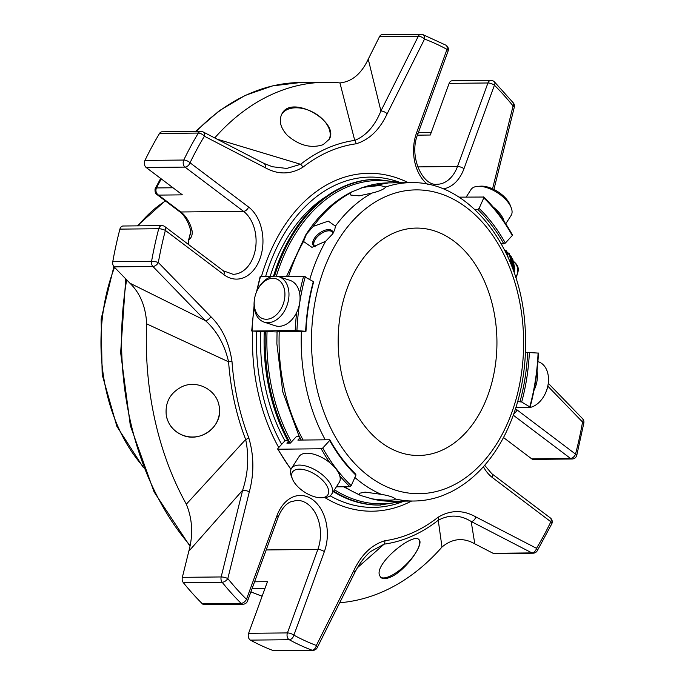 <?xml version="1.0" encoding="UTF-8"?>
<svg xmlns="http://www.w3.org/2000/svg" width="685" height="685" viewBox="0 0 685 685"><rect width="100%" height="100%" fill="white"/><g stroke="black" fill="none" stroke-linecap="round" stroke-linejoin="round"><path stroke-width="1.03" d="M341.849 375.192A113.701 79.383 -90.6 0 1 416.394 228.088A113.701 79.383 -90.6 0 1 496.933 340.976A113.701 79.383 -90.6 0 1 418.715 455.482A113.701 79.383 -90.6 0 1 341.849 375.192M510.282 255.865A1.216 0.839 110.8 0 1 510.942 257.029L514.041 271.157A1.216 0.574 31 0 1 514.212 271.782A1.216 1.216 0 0 0 514.358 270.9L513.767 271.62M511.841 258.493A1.216 0.839 110.8 0 1 512.5 259.658L514.486 268.708A1.216 0.574 31 0 1 514.658 269.342A1.216 1.216 0 0 0 514.803 268.46L514.041 269.453M508.724 253.236A1.216 0.839 110.8 0 1 509.383 254.4L513.185 270.001M505.864 250.616A1.216 0.839 110.8 0 1 506.523 251.78L506.84 251.532A1.216 1.216 0 0 0 506.087 250.659L504.597 250.093M159.528 133.464L198.342 133.07A4.855 2.303 31.1 0 1 204.387 136.221A4.855 3.254 -62.6 0 0 203.145 131.948A4.855 4.855 0 0 0 200.868 131.409L162.054 131.803A4.855 3.391 89.4 0 0 159.528 133.464A318.371 222.274 -90.6 0 0 144.955 160.436A4.855 3.391 89.4 0 0 146.188 167.5L182.39 194.857L158.518 195.105C156.257 193.47 155.486 191.286 156.206 188.555A3.639 1.233 -160 0 0 155.041 189.009C154.93 192.194 155.521 194.001 156.831 194.437L158.518 195.105L180.84 211.982A4.855 3.057 127.1 0 1 179.479 211.562L156.822 194.437M317.215 647.676A4.855 2.055 -153.4 0 0 316.35 645.467A4.855 3.356 110.6 0 1 312.043 650.193A4.855 3.391 89.4 0 0 312.925 650.356A4.855 4.855 0 0 0 317.215 647.676L354.607 572.951A4.855 2.055 26.6 0 0 353.743 570.742C361.303 554.679 371.69 544.669 384.901 540.722A199.386 139.201 89.4 0 0 438.1 517.244C450.447 509.871 463.009 509.751 475.784 516.884A4.855 3.254 117.4 0 1 471.177 521.482L474.799 543.839L493.097 553.3A4.855 3.391 89.4 0 0 494.279 553.591L533.093 553.197A4.855 4.855 0 0 0 537.194 550.851A4.855 2.303 -148.9 0 0 536.509 548.308A4.855 3.254 117.4 0 1 531.911 552.906A4.855 3.391 89.4 0 0 533.093 553.197M474.799 543.839C463.325 537.314 452.391 538.384 441.988 547.05A260.463 181.842 -90.6 0 1 339.7 602.74M254.572 581.796L267.441 581.668L248.604 633.317A4.855 3.391 89.4 0 0 250.427 640.115A318.371 222.274 -90.6 0 0 273.229 650.587A4.855 3.391 89.4 0 0 274.111 650.75L312.925 650.356M188.82 551.202C193.29 534.822 192.459 519.153 186.337 504.186A260.463 181.842 -90.6 0 1 146.693 323.885C145.742 306.64 140.142 293.077 129.893 283.179L205.354 320.589A4.855 2.8 135.9 0 0 210.792 316.624C222.068 327.576 229.133 342.526 231.992 361.474A199.386 139.201 89.4 0 0 248.783 437.852C254.024 455.594 254.203 473.575 249.314 491.813A4.855 1.207 -166.1 0 0 242.644 490.203L188.82 551.202L182.347 577.344A4.855 3.391 89.4 0 0 183.332 582.652L222.145 582.259A4.855 2.603 -38.9 0 0 227.822 578.568A4.855 1.207 -166.1 0 0 221.161 576.95A4.855 3.391 89.4 0 0 221.127 580.024A4.855 3.391 89.4 0 0 222.145 582.259A318.371 222.274 89.4 0 0 241.086 603.331A4.855 3.391 89.4 0 0 243.055 604.204A4.855 4.855 0 0 0 247.559 601.019A4.855 1.644 -160 0 0 246.48 599.315A4.855 2.834 134.9 0 1 241.086 603.331L202.272 603.725A4.855 3.391 89.4 0 0 204.241 604.598L243.055 604.204M119.909 229.124L158.723 228.73A4.855 1.259 14.6 0 1 165.368 230.425A4.855 3.057 -52.9 0 0 164.82 226.589A4.855 4.855 0 0 0 161.848 225.605L123.035 226.007A4.855 3.391 89.4 0 0 119.909 229.124A318.371 222.274 -90.6 0 0 112.768 261.704A4.855 3.391 89.4 0 0 114.087 266.867L152.901 266.474A4.855 2.8 -44.1 0 0 158.338 262.509A4.855 0.908 -169.9 0 0 151.582 261.31A4.855 3.391 89.4 0 0 151.633 263.973A4.855 3.391 89.4 0 0 152.901 266.474L205.354 320.589C216.828 330.769 224.569 344.512 228.593 361.817L146.693 323.885M214.713 137.933A260.463 181.842 -90.6 0 1 325.503 82.251A260.463 181.842 -90.6 0 1 339.94 82.928C351.97 81.686 361.406 73.774 368.239 59.167L379.507 36.656L418.312 36.254A4.855 2.055 26.6 0 1 424.546 39.062A4.855 3.356 -69.4 0 0 422.782 34.558A4.855 4.855 0 0 0 421.027 34.25A4.855 3.391 89.4 0 0 418.312 36.254L380.92 110.979L368.239 59.167M421.027 34.25L382.213 34.644A4.855 3.391 89.4 0 0 379.507 36.656M503.501 437.535L531.68 458.83A4.855 3.391 89.4 0 0 533.29 459.395L572.103 458.993A4.855 4.855 0 0 0 576.753 455.371A4.855 1.259 -165.4 0 0 575.528 454.112A4.855 3.057 127.1 0 1 570.494 458.428A4.855 3.391 89.4 0 0 572.103 458.993M490.897 80.402L452.083 80.796A4.855 3.391 89.4 0 0 449.129 83.373L487.943 82.979A4.855 1.644 20 0 1 494.424 85.214A4.855 2.834 -45.1 0 0 494.373 81.815A4.855 4.855 0 0 0 490.897 80.402A4.855 3.391 89.4 0 0 487.943 82.979L457.494 166.481L417.756 166.892M417.439 135.159L430.3 135.022L449.129 83.373M129.893 283.179L114.087 266.867M202.272 603.725A318.371 222.274 -90.6 0 1 183.332 582.652M475.784 516.884L536.509 548.308A313.524 218.892 89.4 0 0 550.86 521.756A4.855 2.012 25.7 0 1 551.759 523.897A4.855 4.855 0 0 0 550.312 517.92A4.855 3.057 127.1 0 1 550.86 521.756L492.327 477.513A4.855 3.057 -52.9 0 0 491.779 473.686L484.68 465.269M441.988 547.05L438.246 520.257C449.317 514.358 460.286 514.769 471.177 521.482L531.911 552.906L493.097 553.3M379.464 575.169L380.595 577.249C382.581 579.15 385.886 579.099 390.527 577.112C405.554 570.982 424.657 543.684 418.98 539.703C413.886 532.022 374.763 562.89 379.464 575.169M384.901 540.722A4.855 3.459 82.1 0 1 384.131 544.147L357.459 567.694M438.1 517.244A4.855 3.057 51.8 0 1 438.246 520.257A202.82 141.598 89.4 0 1 384.131 544.147L370.448 551.622C364.249 557.051 358.974 564.157 354.607 572.951M248.604 633.317L287.417 632.914L317.866 549.413A4.855 1.644 -160 0 1 324.347 551.648L293.891 635.149A4.855 1.644 -160 0 0 287.417 632.914A4.855 3.391 89.4 0 0 287.195 636.613A4.855 3.391 89.4 0 0 289.233 639.721A4.855 3.237 -61.4 0 0 293.891 635.149A313.524 218.892 89.4 0 0 316.35 645.467L353.743 570.742M186.337 504.186L245.675 439.505C249.177 456.424 248.167 473.318 242.644 490.203L221.161 576.95L182.347 577.344M182.595 435.24C200.953 443.161 223.516 425.65 219.183 406.325L218.969 405.229C216.092 389.611 197.023 379.773 182.304 386.554C170.214 392.668 164.88 402.335 166.301 415.564C168.236 424.923 173.665 431.481 182.595 435.24M356.003 143.816A4.855 3.459 -97.9 0 0 354.736 140.408C366.081 135.81 374.815 125.997 380.92 110.979A4.855 2.055 -153.4 0 1 387.153 113.796C379.593 129.859 369.206 139.86 356.003 143.816A199.386 139.201 89.4 0 0 302.796 167.294C290.449 174.666 277.887 174.786 265.121 167.645L204.387 136.221A313.524 218.892 89.4 0 0 190.036 162.782A4.855 2.012 -154.3 0 0 183.768 160.033A4.855 3.391 89.4 0 0 183.332 164.237A4.855 3.391 89.4 0 0 185.001 167.097A4.855 3.057 -52.9 0 0 190.036 162.782L248.569 207.016A4.855 3.057 127.1 0 1 243.535 211.34L185.001 167.097L146.188 167.5M216.999 139.115L300.612 164.289L286.732 168.441L272.433 166.746M287.28 135.322C299.157 145.545 311.11 148.662 323.14 144.663L329.211 139.303C340.214 122.007 290.8 93.357 281.723 114.326C278.684 120.868 280.533 127.864 287.28 135.322M302.796 167.294A4.855 3.057 -128.2 0 0 300.612 164.289A202.82 141.598 89.4 0 1 354.736 140.408L339.94 82.928M443.101 188.889A38.274 26.724 89.4 0 0 463.976 168.715A4.855 1.644 -160 0 0 457.494 166.481A33.428 23.333 89.4 0 1 437.133 184.265C422.714 186.397 408.594 156.343 417.636 134.585A4.855 1.644 20 0 0 416.557 132.881L447.005 49.38A4.855 1.644 20 0 1 448.093 51.075A4.855 4.855 0 0 0 445.858 45.159A4.855 3.237 118.6 0 1 447.005 49.38A313.524 218.892 89.4 0 0 424.546 39.062L387.153 113.796M492.549 188.829L513.074 105.969A4.855 1.207 13.9 0 1 514.307 107.168A4.855 4.855 0 0 0 513.373 102.955L513.373 102.955A4.855 2.603 141.1 0 1 513.074 105.969A313.524 218.892 89.4 0 0 494.424 85.214L463.976 168.715M547.812 386.169L582.558 422.02A4.855 0.908 10.1 0 1 583.868 422.91A4.855 4.855 0 0 0 582.575 418.681A4.855 2.8 135.9 0 1 582.558 422.02A313.524 218.892 89.4 0 1 575.528 454.112L516.995 409.87A4.855 3.057 127.1 0 1 513.947 413.577M210.792 316.624L158.338 262.509A313.524 218.892 89.4 0 1 165.368 230.425L223.901 274.659A4.855 3.057 -52.9 0 0 223.353 270.823L233.106 274.3A33.428 23.333 89.4 0 0 255.471 248.818A33.428 23.333 89.4 0 0 243.535 211.34L180.84 211.982A33.428 23.333 -90.6 0 1 191.937 230.057C192.759 234.553 191.646 237.823 188.598 239.861L190.105 234.51M189.462 235.726A189.993 132.65 -90.6 0 1 190.302 233.97M191.937 230.057A4.855 1.165 165.4 0 1 190.413 229.612C190.533 233.551 190.396 235.255 190.002 234.724L190.002 234.724M248.783 437.852A4.855 1.644 158.9 0 1 245.675 439.505A202.82 141.598 89.4 0 1 228.593 361.817L231.992 361.474M265.121 167.645A4.855 3.254 -62.6 0 0 263.879 163.373L203.145 131.948M401.436 182.758L376.168 179.316A162.884 113.719 89.4 0 0 273.486 276.269M267.304 379.396L267.261 379.122A161.677 112.871 89.4 0 1 264.282 331.412A162.884 113.719 89.4 0 0 267.304 379.396A162.884 113.719 89.4 0 0 289.079 443.084M333.321 491.599A162.884 113.719 89.4 0 0 379.49 505.068L404.689 501.112M398.987 182.064A165.162 115.311 89.4 0 0 265.592 276.612M256.635 331.36A165.162 115.311 89.4 0 0 281.655 444.36M330.136 495.829A165.162 115.311 89.4 0 0 402.258 501.848M284.934 440.806A159.245 111.184 -90.6 0 1 265.72 389.046A159.245 111.184 -90.6 0 1 260.762 331.66L252.063 330.958A181.927 127.016 -90.6 0 1 254.203 307.385M270.121 276.56A159.245 111.184 -90.6 0 1 326.3 196.441M188.563 244.528A33.428 23.333 89.4 0 0 188.598 239.861M333.133 233.191A11.936 6.216 -37.1 0 0 332.422 231.119A11.936 6.216 -37.1 0 0 328.535 229.578A11.936 6.216 -37.1 0 0 316.453 235.768A11.936 6.216 -37.1 0 0 313.379 245.521A11.936 6.216 -37.1 0 0 315.263 246.788A11.388 5.934 142.9 0 1 315.383 239.236A11.388 5.934 142.9 0 1 325.401 231.47A11.388 5.934 142.9 0 1 333.107 233.234M313.833 246.009A11.936 6.216 142.9 0 1 315.151 239.459A11.936 6.216 142.9 0 1 329.322 230.631A11.936 6.216 142.9 0 1 332.764 231.684M524.462 407.421A23.872 16.637 -71.9 0 0 544.601 394.928L544.926 394.312A21.012 14.633 -71.9 0 0 548.051 384.79L548.154 384.105A23.872 16.637 -71.9 0 0 538.461 361.8L537.905 361.611M505.727 223.815L511.104 215.475A23.872 11.731 -147.2 0 0 511.181 207.666L510.119 204.952A21.012 10.318 -147.2 0 0 507.422 200.303A21.012 10.318 -147.2 0 0 480.938 186.166L478.027 186.32A23.872 11.731 -147.2 0 0 470.955 189.625L466.16 197.066M284.609 298.626A21.012 14.633 108.1 0 1 266.465 319.253A21.012 14.633 108.1 0 1 254.495 299.114A21.012 14.633 108.1 0 1 257.62 289.592A21.012 14.633 108.1 0 1 276.175 278.838A21.012 14.633 108.1 0 1 284.609 298.626M295.124 483.601A21.012 10.318 32.8 0 1 292.426 478.952A21.012 10.318 32.8 0 1 302.667 469.422A21.012 10.318 32.8 0 1 326.051 484.475A21.012 10.318 32.8 0 1 321.608 497.738A21.012 10.318 32.8 0 1 295.124 483.601M544.601 394.928A23.872 16.637 -71.9 0 0 548.154 384.105M533.975 390.433A23.872 16.637 -71.9 0 0 537.049 380.68A23.872 16.637 -71.9 0 0 536.997 371.005M517.74 401.581L521.687 402.018L529.753 406.89L529.668 407.369L515.976 407.507M538.067 353.075L525.489 352.338M538.093 353.006A180.712 126.168 89.4 0 1 529.753 406.89L529.668 407.369M511.181 207.666A23.872 11.731 -147.2 0 0 508.116 202.375A23.872 11.731 -147.2 0 0 478.027 186.32M504.117 221.401A23.872 11.731 -147.2 0 0 500.461 214.268A23.872 11.731 -147.2 0 0 493.157 207.016M483.756 197.032L459.001 197.143M483.387 196.895L483.798 197.897L479.115 208.394L477.796 209.422L474.765 209.447M501.274 243.843L503.809 243.817L505.35 243.072L512.269 235.537L512.072 234.818M257.62 289.592L257.945 288.976A23.872 16.637 108.1 0 1 278.958 276.731A23.872 16.637 108.1 0 1 288.608 299.242A23.872 16.637 108.1 0 1 264.085 322.104A23.872 16.637 108.1 0 1 254.392 299.799L254.495 299.114M278.958 276.731L290.02 280.362A23.872 16.637 108.1 0 1 299.679 302.873A23.872 16.637 108.1 0 1 275.147 325.735L264.085 322.104M252.037 331.026L295.218 330.512L305.621 331.275L277.048 331.814M272.048 276.543L260.463 276.663L260.377 277.142M313.25 282.032L313.336 281.552L303.618 276.218L278.084 276.483M313.336 281.552A168.219 117.443 89.4 0 0 305.647 331.206L305.621 331.275M277.04 331.951L264.273 331.583M264.264 331.694L260.754 331.66M292.426 478.952L291.365 476.238A23.872 11.731 32.8 0 1 291.442 468.429A23.872 11.731 32.8 0 1 317.866 471.494A23.872 11.731 32.8 0 1 331.591 494.279A23.872 11.731 32.8 0 1 324.519 497.584L321.608 497.738M291.442 468.429L299.105 456.535A23.872 11.731 32.8 0 1 315.853 454.857A23.872 11.731 32.8 0 1 336.267 469.285A23.872 11.731 32.8 0 1 339.246 482.386L331.591 494.279M339.769 475.852A181.927 127.016 89.4 0 0 349.898 486.701L351.217 485.674L355.909 475.185A168.219 117.443 89.4 0 1 329.673 440.498L329.476 439.77L329.673 440.498L322.755 448.033L321.214 448.769L278.059 449.214L277.862 448.487L284.78 440.952L287.512 440.198M291.005 469.242A181.927 127.016 -90.6 0 1 278.059 449.214L277.862 448.487M349.898 486.701L336.386 486.838M355.909 475.185L355.489 474.174M329.476 439.77L297.872 440.095L300.013 437.766M299.131 436.097L296.117 436.85L290.406 443.067L286.852 443.109L288.248 441.577M395.459 499.048L395.399 498.971C394.98 500.461 387.599 500.538 373.257 499.202A159.185 111.141 -90.6 0 0 391.829 501.24L413.971 501.018A159.185 111.141 -90.6 0 1 395.399 498.971C393.533 497.164 388.849 495.632 381.339 494.364A159.185 111.141 -90.6 0 1 354.881 477.471M309.783 279.403A159.185 111.141 -90.6 0 1 325.683 241.231L332.73 233.833L334.759 229.715L335.41 226.127A159.185 111.141 -90.6 0 1 372.092 193.033C379.524 191.218 384.097 189.197 385.826 186.971A159.185 111.141 -90.6 0 1 410.717 182.655C468.223 180.686 519.35 246.018 524.864 323.748C527.998 364.137 521.422 401.025 505.119 434.401C491.445 461.356 473.335 480.562 450.798 492.018L442.424 495.657C433.134 499.117 423.647 500.906 413.971 501.018M385.818 186.988L379.961 185.498L363.684 187.202L351.748 191.886L349.958 193.256L350.814 195.071L359.094 195.841L372.092 193.033M373.257 499.202L360.498 495.435L359.197 494.596L359.711 493.2L365.191 492.121L381.339 494.364M325.683 241.231L311.94 247.353L303.549 241.462L306.486 234.099L313.268 226.358L328.269 221.135L335.41 226.127M329.245 139.243A26.861 17.168 27.7 0 0 313.225 112.34A26.861 17.168 27.7 0 0 281.826 114.138M166.566 416.908A26.861 26.287 170.1 0 0 196.201 436.756A26.861 26.287 170.1 0 0 219.534 409.69M380.415 577.061A26.861 9.359 135.7 0 0 389.731 576.316A26.861 9.359 135.7 0 0 412.122 557.821A26.861 9.359 135.7 0 0 418.835 539.566M507.294 253.604L509.383 254.4L512.269 267.544M510.274 256.772L511.258 256.772A1.216 1.216 0 0 0 510.505 255.899L510.042 255.728M511.832 259.401L512.817 259.409A1.216 1.216 0 0 0 512.063 258.536L511.601 258.356M515.651 277.228L516.31 276.115A8.734 6.096 89.4 0 0 513.39 262.038M516.31 276.115A1.216 0.574 31 0 1 516.481 276.749C517.988 271.851 520.942 266.722 512.765 260.839M160.675 178.442L155.29 188.444A3.639 1.567 27.1 0 1 156.471 187.938A260.463 181.842 -90.6 0 1 161.3 178.922M196.184 131.452A260.463 181.842 -90.6 0 1 300.758 82.5L272.639 85.882L245.29 95.361L219.363 110.679L195.465 131.46M156.206 188.555A4.855 3.391 -90.6 0 1 156.471 187.938L173.014 187.767M190.062 545.397A260.463 181.842 -90.6 0 1 126.656 279.84M262.149 596.164A260.463 181.842 -90.6 0 1 250.941 591.754M264.924 588.561L252.054 588.689M273.229 650.587L312.043 650.193A318.371 222.274 89.4 0 1 289.233 639.721L250.427 640.115M112.768 261.704L151.582 261.31A318.371 222.274 89.4 0 1 158.723 228.73A4.855 3.391 89.4 0 1 161.848 225.605M200.868 131.409A4.855 3.391 89.4 0 0 198.342 133.07A318.371 222.274 89.4 0 0 183.768 160.033L144.955 160.436M507.448 256.019L506.523 251.78L505.188 251.275M531.68 458.83L570.494 458.428L513.348 415.247M516.995 409.87A38.274 26.724 89.4 0 0 515.54 408.851M483.422 466.699A38.274 26.724 89.4 0 0 492.327 477.513M324.347 551.648A38.274 26.724 89.4 0 0 312.968 499.904A38.274 26.724 89.4 0 0 276.928 515.814A4.855 1.644 20 0 1 278.007 517.509C282.631 506.035 288.334 502.85 290.406 501.934L296.819 500.341A33.428 23.333 89.4 0 1 317.866 549.413L266.182 549.944M276.928 515.814L246.48 599.315A313.524 218.892 89.4 0 1 227.822 578.568L249.314 491.813M223.901 274.659A38.274 26.724 89.4 0 0 259.949 258.759A38.274 26.724 89.4 0 0 248.569 207.016M416.557 132.881A38.274 26.724 89.4 0 0 427.389 184.205M377.204 179.299A162.884 113.719 89.4 0 0 274.557 276.166M265.343 331.403A162.884 113.719 89.4 0 0 290.123 443.075M333.621 491.128A162.884 113.719 89.4 0 0 380.535 505.059M397.831 182.792A161.677 112.871 89.4 0 0 276.346 276.192M267.056 331.489A161.677 112.871 89.4 0 0 291.442 441.945M334.485 489.792A161.677 112.871 89.4 0 0 401.085 501.146M408.337 182.681A168.947 117.957 89.4 0 0 261.405 276.654M252.688 331.078A168.947 117.957 89.4 0 0 278.744 447.536M324.818 497.567A168.947 117.957 89.4 0 0 411.591 501.043M339.332 238.354A151.907 106.055 -90.6 0 1 518.699 297.153A151.907 106.055 -90.6 0 1 394.628 489.852A151.907 106.055 -90.6 0 1 339.332 238.354M521.687 402.018A168.219 117.443 89.4 0 0 529.377 352.364M520.035 401.556A167.012 116.604 89.4 0 0 527.664 352.313M512.269 235.537A180.712 126.168 89.4 0 0 483.798 197.897M505.35 243.072A168.219 117.443 89.4 0 0 479.115 208.394M503.809 243.817A167.012 116.604 89.4 0 0 477.796 209.422M257.115 290.586A181.927 127.016 -90.6 0 1 260.463 276.663M303.618 276.218A181.927 127.016 89.4 0 0 299.636 293.266M296.656 312.523A181.927 127.016 89.4 0 0 295.218 330.512M305.27 276.689A180.712 126.168 89.4 0 0 296.93 330.572M321.214 448.769A181.927 127.016 89.4 0 0 329.802 462.7M322.755 448.033A180.712 126.168 89.4 0 0 351.217 485.674M325.264 439.813A159.185 111.141 -90.6 0 1 301.391 331.317M359.197 494.596A159.185 111.141 -90.6 0 1 344.623 486.752M363.684 187.202A159.185 111.141 -90.6 0 1 388.575 182.886L410.717 182.655M313.268 226.358A159.185 111.141 -90.6 0 1 349.958 193.256M288.625 276.372A159.185 111.141 -90.6 0 1 303.549 241.462M303.121 440.044A159.185 111.141 -90.6 0 1 279.249 331.54M165.47 200.97A156.034 108.941 89.4 0 0 138.053 225.853M114.566 267.373A156.034 108.941 89.4 0 0 142.831 466.134M514.358 270.9L511.258 256.772M514.803 268.46L512.817 259.409M514.187 270.13L514.658 269.342M509.7 254.144A1.216 1.216 0 0 0 508.946 253.27L507.063 252.559M515.839 277.827L516.481 276.749M155.29 188.444L155.041 189.009M125.749 278.898L120.646 352.647L130.338 425.616L154.065 491.899L189.933 546.133M262.115 596.258L250.881 591.908M325.503 82.251L300.758 82.5M508.176 257.611L506.84 251.532M431.233 132.462L418.364 132.599M271.174 166.395L272.442 166.738M179.479 211.562C184.496 215.39 188.144 221.409 190.413 229.612M576.753 455.371L583.868 422.91M550.312 517.92L491.779 473.686M537.194 550.851L551.759 523.897M247.559 601.019L278.007 517.509M223.353 270.823L164.82 226.589M272.502 166.78L263.879 163.373M445.858 45.159L422.782 34.558M417.636 134.585L448.093 51.075M513.373 102.955L494.373 81.815M493.919 189.48L514.307 107.168M582.575 418.681L548.265 383.283M538.436 353.058C537.588 371.741 534.788 389.799 530.044 407.224M483.764 197.023C494.69 207.589 504.254 220.236 512.466 234.972M251.695 330.975L254.084 305.733M256.464 292.05L260.086 276.8M305.99 331.257C306.786 314.218 309.329 297.769 313.627 281.886M290.911 469.482L277.665 449.06M355.866 474.311C346.002 464.738 337.337 453.273 329.87 439.924M351.748 191.886C333.783 200.902 318.482 215.176 305.861 234.698L286.57 276.397M277.057 331.566L276.877 343.707L282.777 391.888L298.771 435.412L301.272 440.061M343.545 486.761L360.122 495.281M361.072 187.913L388.575 182.886M391.829 501.24L370.739 498.706M165.248 200.799L137.265 225.862M113.873 266.636L101.132 319.073L102.176 374.652L116.861 426.344L143.396 467.607"/></g></svg>
